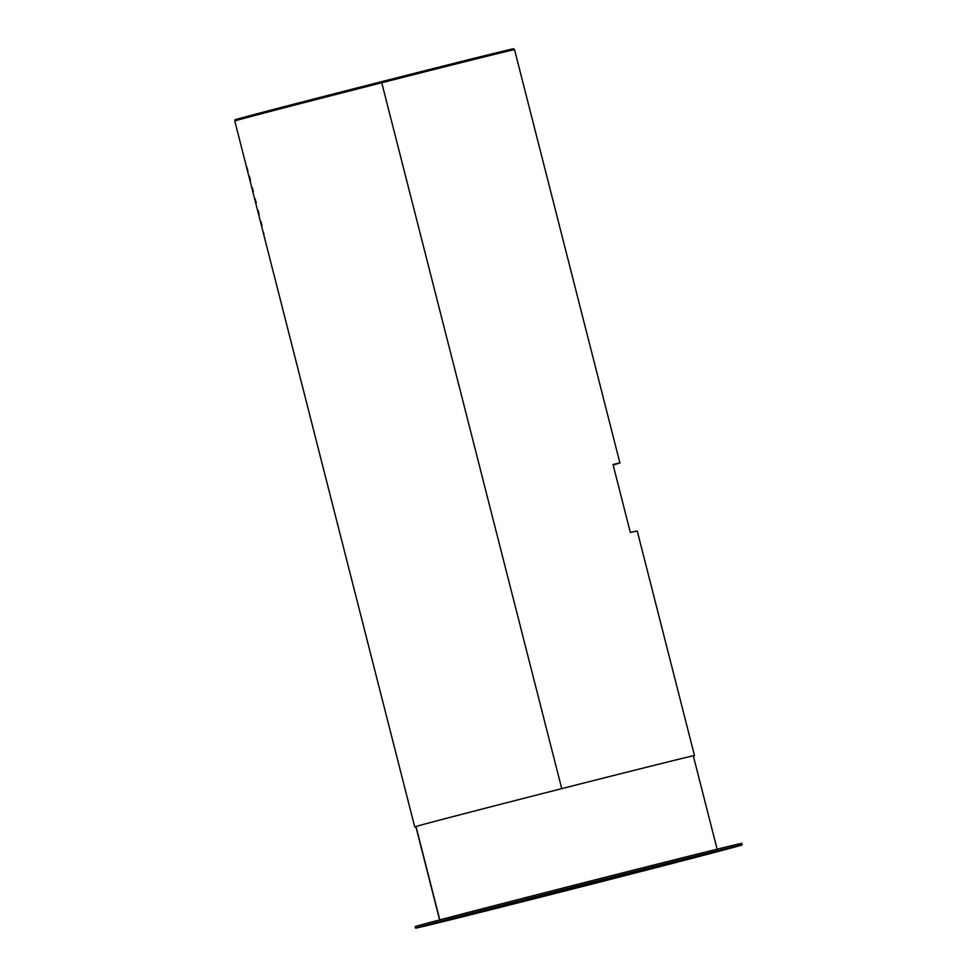 <?xml version="1.0" encoding="UTF-8"?>
<svg xmlns="http://www.w3.org/2000/svg" width="977" height="977" viewBox="0 0 977 977"><rect width="100%" height="100%" fill="white"/><g stroke="black" fill="none" stroke-linecap="round" stroke-linejoin="round"><path stroke-width="1.47" d="M445.39 920.505L443.607 920.957A139.906 0.733 -14.3 0 1 526.005 899.304L644.222 869.2A139.906 0.733 -14.3 0 1 714.285 852.042A139.906 0.733 -14.3 0 1 631.777 873.731L513.548 903.835A139.906 0.733 -14.3 0 1 443.411 921.018L445.39 920.505M440.309 921.799A143.192 0.745 165.7 0 0 440.126 921.897A143.192 0.745 165.7 0 0 575.429 888.178A143.192 0.745 165.7 0 0 717.448 851.248A143.192 0.745 165.7 0 0 717.619 851.162A143.192 0.745 165.7 0 0 582.316 884.869A143.192 0.745 165.7 0 0 440.309 921.799L440.835 921.665A142.642 0.745 165.7 0 0 440.651 921.751A142.642 0.745 165.7 0 0 575.441 888.166A142.642 0.745 165.7 0 0 716.91 851.382A142.642 0.745 165.7 0 0 717.094 851.297A142.642 0.745 165.7 0 0 582.304 884.881A142.642 0.745 165.7 0 0 440.835 921.665L440.309 921.799M416.007 826.493L439.809 919.882L416.007 826.493M415.567 928.15L415.176 926.636A168.545 0.879 -14.3 0 1 586.835 881.975A168.545 0.879 -14.3 0 1 741.824 843.371L742.215 844.885A168.545 0.879 -14.3 0 1 570.556 889.546A168.545 0.879 -14.3 0 1 415.567 928.15A168.545 0.879 -14.3 0 1 587.226 883.489A168.545 0.879 -14.3 0 1 742.215 844.885M415.86 826.689A143.888 0.757 -14.3 0 1 415.176 826.786A143.888 0.757 -14.3 0 1 415.359 826.701A143.888 0.757 -14.3 0 1 561.714 788.659L561.714 788.659A143.888 0.757 -14.3 0 1 694.036 755.709A143.888 0.757 -14.3 0 1 693.853 755.795A143.888 0.757 -14.3 0 1 693.365 755.954A144.352 0.757 165.7 0 0 694.305 755.685A144.352 0.757 165.7 0 0 694.488 755.587A144.352 0.757 165.7 0 0 561.738 788.647L381.482 81.702L561.738 788.647A144.352 0.757 165.7 0 0 414.907 826.823A144.352 0.757 165.7 0 0 414.724 826.908A144.352 0.757 165.7 0 0 415.86 826.713M694.488 755.587L637.248 531.024A144.352 0.757 165.7 0 0 630.36 532.538L613.006 464.49A144.352 0.757 165.7 0 1 619.907 462.976A144.352 0.757 165.7 0 1 619.723 463.061L619.271 463.171A143.888 0.757 165.7 0 0 619.442 463.086A143.888 0.757 165.7 0 0 613.006 464.502M246.937 167.409A144.352 0.757 165.7 0 0 246.827 167.446A144.352 0.757 165.7 0 0 246.741 167.47L247.706 171.256A144.352 0.757 -14.3 0 1 247.792 171.219A144.352 0.757 -14.3 0 1 247.902 171.183L246.937 167.409M249.44 176.287A144.352 0.757 165.7 0 0 249.111 176.397A144.352 0.757 165.7 0 0 248.952 176.471L249.978 180.476A144.352 0.757 -14.3 0 1 250.136 180.403A144.352 0.757 -14.3 0 1 250.454 180.305L249.44 176.287M252.322 187.633A144.352 0.757 165.7 0 0 252.005 187.743A144.352 0.757 165.7 0 0 251.846 187.816L252.86 191.822A144.352 0.757 -14.3 0 1 253.031 191.748A144.352 0.757 -14.3 0 1 253.348 191.639L252.322 187.633M255.217 198.978A144.352 0.757 165.7 0 0 254.899 199.088A144.352 0.757 165.7 0 0 254.741 199.149L255.754 203.155A144.352 0.757 -14.3 0 1 255.913 203.094A144.352 0.757 -14.3 0 1 256.243 202.984L255.217 198.978A143.888 0.757 -14.3 0 0 255.192 199.039L256.194 202.996M258.111 210.324A144.352 0.757 165.7 0 0 257.781 210.421A144.352 0.757 165.7 0 0 257.623 210.495L258.649 214.5A144.352 0.757 -14.3 0 1 258.807 214.439A144.352 0.757 -14.3 0 1 259.125 214.329L258.111 210.324M260.993 221.657A144.352 0.757 165.7 0 0 260.676 221.767A144.352 0.757 165.7 0 0 260.517 221.84L261.543 225.846A144.352 0.757 -14.3 0 1 261.702 225.772A144.352 0.757 -14.3 0 1 262.019 225.663L260.993 221.657M263.607 232.807L263.985 234.736L263.607 232.807M619.271 463.171A143.888 0.757 165.7 0 1 613.129 464.93A144.352 0.757 165.7 0 0 619.723 463.061M260.932 221.681L261.958 225.687L260.969 221.718A143.888 0.757 -14.3 0 1 261.006 221.706M258.05 210.336L259.064 214.342L258.075 210.385A143.888 0.757 -14.3 0 1 258.123 210.36M252.261 187.657L253.287 191.663L252.298 187.694A143.888 0.757 -14.3 0 1 252.335 187.682M249.367 176.312L250.393 180.318L249.404 176.349A143.888 0.757 -14.3 0 1 249.44 176.336M281.315 107.433L280.961 107.519A143.814 0.757 165.7 0 0 235.237 119.707L235.225 119.707A143.814 0.757 165.7 0 0 235.274 119.78M513.548 48.85A143.814 0.757 165.7 0 0 434.521 68.256A143.814 0.757 165.7 0 0 281.132 107.47L281.01 107.507M513.047 48.972A143.265 0.745 165.7 0 0 381.482 81.702L509.286 49.717L513.56 48.85L514.549 49.68A144.352 0.757 165.7 0 0 381.799 82.74A144.352 0.757 165.7 0 0 234.969 120.904A144.352 0.757 165.7 0 0 234.785 120.989L235.652 119.609L381.482 81.702A143.265 0.745 165.7 0 0 235.75 119.573M415.823 826.542L439.626 919.931M693.316 755.807L717.118 849.196M514.549 49.68L619.907 462.976M234.785 120.989L414.724 826.908M255.156 199.003L256.169 203.008"/></g></svg>
